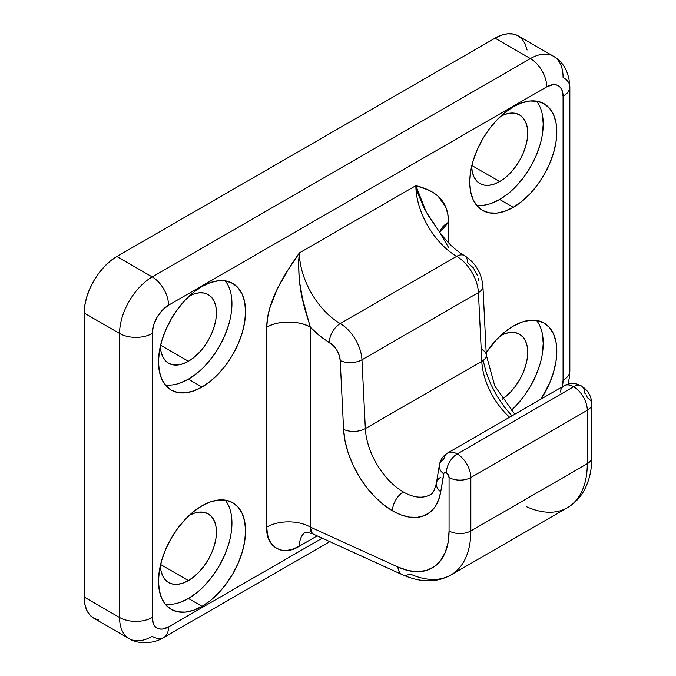 <?xml version="1.0" encoding="UTF-8"?>
<svg xmlns="http://www.w3.org/2000/svg" width="676" height="676" viewBox="0 0 676 676"><rect width="100%" height="100%" fill="white"/><g stroke="black" fill="none" stroke-linecap="round" stroke-linejoin="round"><path stroke-width="1.01" d="M511.124 410.4A61.567 35.549 120 0 0 536.507 320.432M541.037 399.068L549.478 383.393L553.5 372.375L555.985 361.516L556.821 351.224L555.985 341.904L553.5 333.902L549.478 327.53L544.07 323.043L537.471 320.601L529.942 320.297L521.779 322.156L513.287 326.094A61.567 35.549 -60 0 1 544.07 323.043A61.567 35.549 -60 0 1 541.037 399.077M500.51 335.685A39.63 22.883 -60 0 1 519.498 334.181A39.63 22.883 -60 0 1 526.055 364.229A39.63 22.883 -60 0 1 502.336 399.186L510.405 392.215L515.247 386.427L519.498 379.946L522.979 373.034L525.573 365.944L527.17 358.948L527.702 352.323L527.17 346.323L525.573 341.177L522.979 337.07L519.498 334.181L515.247 332.609L510.405 332.415L505.149 333.614L500.51 335.685M508.175 193.606L499.682 199.479L513.287 207.329A61.567 35.549 -60 0 1 482.503 210.38A61.567 35.549 -60 0 1 473.065 161.049A61.567 35.549 -60 0 1 513.287 106.791L504.795 112.664L496.623 120.235L489.094 129.226L482.503 139.29L477.087 150.03L473.065 161.049L470.589 171.907L469.752 182.199L470.589 191.519L473.065 199.521L477.087 205.884L482.503 210.38L489.094 212.822L496.623 213.126L504.795 211.267L513.287 207.329L521.779 201.465L529.942 193.885L537.471 184.894L544.07 174.831L549.478 164.091L553.5 153.08L555.985 142.214L556.821 131.93L555.985 122.601L553.5 114.607L549.478 108.236L544.07 103.741L537.471 101.299L529.942 101.003L521.779 102.853L513.287 106.791A61.567 35.549 -60 0 1 544.07 103.741A61.567 35.549 -60 0 1 553.5 153.08A61.567 35.549 -60 0 1 513.287 207.329L499.682 199.479A61.567 35.549 120 0 0 537.8 151.483A61.567 35.549 120 0 0 536.507 101.13M499.682 181.565L471.865 165.51L499.682 181.565A39.63 22.883 -60 0 1 479.867 183.534A39.63 22.883 -60 0 1 471.671 166.338L472.194 171.391L473.792 176.537L476.377 180.636L479.859 183.534L484.109 185.106L488.951 185.3L494.215 184.1L499.682 181.565L505.149 177.788L510.405 172.912L515.247 167.124L519.498 160.651L522.979 153.731L525.573 146.641L527.17 139.653L527.702 133.028L527.17 127.02L525.573 121.874L522.979 117.776L519.498 114.886A39.63 22.883 -60 0 1 525.573 146.641A39.63 22.883 -60 0 1 499.682 181.565M500.51 116.382A39.63 22.883 -60 0 1 519.498 114.886L515.247 113.314L510.405 113.12L505.149 114.312L500.51 116.382M196.902 373.321L188.41 379.185L202.014 387.044A61.567 35.549 -60 0 1 171.231 390.086A61.567 35.549 -60 0 1 161.792 340.755A61.567 35.549 -60 0 1 202.014 286.506L193.522 292.37L185.351 299.95L177.83 308.94L171.231 318.996L165.814 329.744L161.792 340.755L159.316 351.613L158.48 361.905L159.316 371.234L161.792 379.228L165.814 385.599L171.231 390.086L177.83 392.536L185.351 392.832L193.522 390.981L202.014 387.044L210.506 381.171L218.678 373.6L226.198 364.609L232.797 354.545L238.214 343.805L242.236 332.786L244.712 321.928L245.549 311.636L244.712 302.316L242.236 294.313L238.214 287.942L232.797 283.455L226.198 281.013L218.678 280.709L210.506 282.568L202.014 286.506A61.567 35.549 -60 0 1 232.797 283.455A61.567 35.549 -60 0 1 242.236 332.786A61.567 35.549 -60 0 1 202.014 387.044L188.41 379.185A61.567 35.549 120 0 0 226.528 331.189A61.567 35.549 120 0 0 225.235 280.844M188.41 361.28L160.592 345.216L188.41 361.28A39.63 22.883 -60 0 1 168.594 363.24A39.63 22.883 -60 0 1 160.398 346.044L160.922 351.097L162.519 356.252L165.105 360.35L168.594 363.24L172.836 364.812L177.687 365.006L182.942 363.815L188.41 361.28L193.877 357.503L199.133 352.618L203.983 346.839L208.225 340.358L211.715 333.445L214.3 326.356L215.897 319.359L216.438 312.735L215.897 306.735L214.3 301.58L211.715 297.482L208.225 294.592A39.63 22.883 -60 0 1 214.3 326.356A39.63 22.883 -60 0 1 188.41 361.28M189.238 296.096A39.63 22.883 -60 0 1 208.225 294.592L203.983 293.021L199.133 292.826L193.877 294.018L189.238 296.088M196.902 592.615L188.41 598.488L202.014 606.338A61.567 35.549 -60 0 1 171.231 609.389A61.567 35.549 -60 0 1 161.792 560.058A61.567 35.549 -60 0 1 202.014 505.8L193.522 511.673L185.351 519.244L177.83 528.235L171.231 538.299L165.814 549.039L161.792 560.058L159.316 570.916L158.48 581.208L159.316 590.528L161.792 598.53L165.814 604.893L171.231 609.389L177.83 611.831L185.351 612.135L193.522 610.276L202.014 606.338L210.506 600.474L218.678 592.894L226.198 583.903L232.797 573.848L238.214 563.1L242.236 552.089L244.712 541.231L245.549 530.939L244.712 521.61L242.236 513.616L238.214 507.245L232.797 502.75L226.198 500.308L218.678 500.012L210.506 501.862L202.014 505.8A61.567 35.549 -60 0 1 232.797 502.75A61.567 35.549 -60 0 1 242.236 552.089A61.567 35.549 -60 0 1 202.014 606.338L188.41 598.488A61.567 35.549 120 0 0 226.528 550.492A61.567 35.549 120 0 0 225.235 500.147M188.41 580.574L160.592 564.519L188.41 580.574A39.63 22.883 -60 0 1 168.594 582.543A39.63 22.883 -60 0 1 160.398 565.347L160.922 570.4L162.519 575.546L165.105 579.645L168.594 582.543L172.836 584.115L177.687 584.309L182.942 583.109L188.41 580.574L193.877 576.797L199.133 571.921L203.983 566.133L208.225 559.66L211.715 552.74L214.3 545.65L215.897 538.662L216.438 532.037L215.897 526.038L214.3 520.883L211.715 516.785L208.225 513.895A39.63 22.883 -60 0 1 214.3 545.65A39.63 22.883 -60 0 1 188.41 580.574M189.238 515.391A39.63 22.883 -60 0 1 208.225 513.895L203.983 512.323L199.133 512.129L193.877 513.321L189.238 515.391M560.286 392.021A19.241 11.112 60 0 1 564.105 385.751A19.241 11.112 60 0 1 573.687 386.731A15.396 8.889 -60 0 1 581.385 385.962A15.396 8.889 120 0 0 573.687 386.731A19.241 11.112 60 0 1 587.292 410.29A15.396 8.889 0 0 0 591.804 404.003A15.396 8.889 180 0 1 587.292 410.29A19.241 11.112 -120 0 0 573.687 386.731A19.241 11.112 -120 0 0 564.071 385.776L447.613 453.005A19.241 11.112 60 0 1 457.23 453.959A15.396 8.889 120 0 0 446.346 472.811A3.845 2.222 60 0 1 449.067 477.526A15.396 8.889 0 0 0 470.834 477.526A19.241 11.112 -120 0 0 457.23 453.959L573.687 386.731L457.23 453.959A19.241 11.112 60 0 1 470.834 477.526L587.292 410.29L587.292 463.702L470.834 530.939A96.195 55.542 60 0 1 450.917 574.972A96.195 55.542 60 0 1 409.926 573.882A15.396 9.768 -65.5 0 1 402.406 574.735A15.396 9.768 -65.5 0 1 397.902 567.012L408.16 570.578L417.869 571.71L426.717 570.375L434.398 566.615L440.651 560.548L445.273 552.393L448.112 542.405L449.067 530.939L449.067 477.526L447.394 473.656L445.416 472.465L443.988 473.031L440.735 491.765L438.547 500.063L434.955 506.949L430.063 512.231L424.021 515.746L417.016 517.385L409.267 517.098L401.003 514.884L392.477 510.828A15.396 8.889 -60 0 1 403.361 491.976A53.869 31.104 60 0 1 365.336 428.592A15.396 8.357 177.2 0 1 343.585 429.328A69.265 39.985 -120 0 0 392.477 510.828L383.267 504.507L374.394 496.395L366.164 486.779L358.863 476.005L352.771 464.454L348.089 452.548L344.988 440.693L343.585 429.328L340.214 360.536L339.217 355.382L336.817 350.168L333.369 345.639L319.655 335.769L310.309 327.235L310.309 527.069L397.902 567.012A15.396 9.768 114.5 0 0 402.372 574.718C420.7 582.746 436.873 582.83 450.917 574.972L567.367 507.744A96.195 55.542 -120 0 0 587.292 463.702L470.834 530.939L470.834 477.526L587.292 410.29L587.292 463.702A15.396 8.889 0 0 0 591.804 457.415A15.396 8.889 180 0 1 587.292 463.702A96.195 55.542 60 0 1 567.485 507.676A96.195 55.542 60 0 1 526.384 506.654M481.785 361.356A53.869 31.104 -120 0 0 509.594 417.227A53.869 31.104 -120 0 1 481.785 361.356L365.336 428.592L481.785 361.356A15.396 8.357 -2.8 0 0 486.297 355.061A15.396 8.357 177.2 0 1 481.785 361.356L478.422 292.564A30.783 17.77 -120 0 0 456.689 256.339L340.239 323.576A30.783 17.77 60 0 1 361.964 359.801L478.422 292.564L481.785 361.356M481.802 349.526A15.396 8.357 177.2 0 1 486.297 355.069L494.798 386.013L514.825 414.202M443.828 459.257A19.241 11.112 60 0 1 447.613 453.005C443.033 455.818 440.287 459.849 439.366 465.096A15.396 10.267 -170.7 0 1 443.828 459.257M84.196 597.069A46.179 26.66 120 0 0 93.761 618.21L89.705 614.839L86.689 610.065L84.83 604.065L84.196 597.069L84.196 313.047L119.567 333.471A46.179 26.66 -60 0 1 152.218 276.923L116.847 256.5L495.052 38.143L530.423 58.567A46.179 26.66 -60 0 1 553.509 56.277A46.179 26.66 -60 0 1 563.074 77.419A23.085 13.326 180 0 1 569.843 86.841A23.085 13.326 180 0 1 563.074 96.271L563.074 380.292L562.212 386.849A23.085 13.326 -60 0 0 563.074 380.292A23.085 13.326 0 0 0 569.843 370.862A23.085 13.326 180 0 1 563.074 380.292L563.074 96.271A23.085 13.326 0 0 0 569.843 86.841C569.082 72.34 563.64 62.15 553.509 56.277A46.179 26.66 120 0 0 530.423 58.567L152.218 276.923L116.847 256.5A46.179 26.66 120 0 0 84.196 313.047L119.567 333.471L119.567 617.492L84.196 597.069L84.196 313.047L84.83 305.332L86.689 297.186L89.705 288.931L93.761 280.87L98.713 273.324L104.358 266.581L110.484 260.902L116.847 256.5L495.052 38.143L530.423 58.567L152.218 276.923A46.179 26.66 120 0 0 119.567 333.471A23.085 13.326 0 0 0 152.218 333.471L153.46 325.545L157.001 317.382L162.299 310.242L168.544 305.197L546.749 86.841L553.002 84.669L555.824 84.779L558.292 85.7L560.328 87.381L561.832 89.773L563.074 96.271A23.085 13.326 -60 0 0 546.749 86.841A23.085 13.326 -120 0 0 530.423 58.567A23.085 13.326 60 0 1 546.749 86.841L168.544 305.197A23.085 13.326 -120 0 0 152.218 276.923A23.085 13.326 60 0 1 168.544 305.197A23.085 13.326 -60 0 0 152.218 333.471A23.085 13.326 180 0 1 119.567 333.471L119.567 617.492L84.196 597.069M152.218 636.344A46.179 26.66 -60 0 1 129.133 638.634A46.179 26.66 -60 0 1 119.567 617.492A23.085 13.326 0 0 0 152.218 617.492L152.218 333.471L152.218 617.492A23.085 13.326 180 0 1 119.567 617.492A46.179 26.66 120 0 0 129.133 638.634C136.645 643.898 152.81 644.591 163.769 637.485A23.085 13.326 -120 0 0 168.544 626.922L162.299 629.094L159.477 628.976L157.001 628.063L154.973 626.382L153.46 623.99L152.218 617.492A23.085 13.326 -60 0 0 168.544 626.922A23.085 13.326 60 0 1 163.769 637.485A23.085 13.326 60 0 1 152.218 636.344M553.509 56.277L518.146 35.853A46.179 26.66 120 0 0 495.052 38.143L501.423 35.194L507.549 33.8L513.194 34.028L518.146 35.853L522.202 39.225L525.218 43.999L527.077 49.999M322.241 538.18L168.544 626.922L322.241 538.18M513.287 326.094L504.795 331.958L496.623 339.538L486.179 352.678A61.567 35.549 -60 0 1 513.287 326.094M266.775 527.069L267.4 534.099L269.259 540.141L272.276 544.957L276.332 548.354L281.284 550.213L286.928 550.458L293.054 549.081L299.426 546.123L317.179 535.874L299.426 546.123C283.269 557.151 265.313 546.664 266.775 527.069L266.775 327.235L266.775 527.069A30.783 17.77 180 0 1 310.309 527.069A30.783 17.77 0 0 0 266.775 527.069M448.526 242.828L448.526 222.294L447.791 214.047L445.67 206.881L438.107 196.175L433.147 192.516L427.68 189.728L415.875 185.655L299.426 252.883L287.621 270.586L277.185 289.083L269.623 308.518L267.51 318.134L266.775 327.235C266.767 302.764 283.582 275.225 299.426 252.883L415.875 185.655A57.722 33.327 -120 0 0 456.689 256.339L340.239 323.576A57.722 33.327 60 0 1 299.426 252.883L298.513 261.773L299.282 280.439L302.645 299.274L310.309 327.235A73.109 42.208 -120 0 0 329.356 342.428A15.396 8.889 60 0 1 340.214 360.536L343.585 429.328A15.396 8.357 -2.8 0 0 365.336 428.592L361.964 359.801L478.422 292.564A15.396 8.357 -2.8 0 0 482.926 286.269A15.396 8.357 177.2 0 1 478.422 292.564A30.783 17.77 60 0 0 456.689 256.339A15.396 8.889 -60 0 1 464.387 255.579A15.396 8.889 120 0 0 456.689 256.339A57.722 33.327 -120 0 1 415.875 185.655C431.71 189.702 448.534 197.823 448.526 222.294L439.814 232.392A30.783 17.77 180 0 1 448.526 222.294L448.526 242.828M98.713 620.044L93.761 618.21L129.133 638.634M430.198 494.697A53.869 31.104 60 0 1 403.361 491.976A15.396 8.889 120 0 0 392.477 510.828A69.265 39.985 -120 0 0 440.735 491.765L443.667 473.868A15.396 10.267 -170.7 0 1 439.366 465.096L436.434 482.994C434.643 490.261 432.598 494.148 430.299 494.646A53.869 31.104 60 0 1 403.361 491.976A53.869 31.104 60 0 1 365.336 428.592L361.964 359.801A15.396 8.357 177.2 0 1 340.214 360.536A15.396 8.357 -2.8 0 0 361.964 359.801A30.783 17.77 -120 0 0 340.239 323.576A15.396 8.889 120 0 0 329.356 342.428A15.396 8.889 -60 0 1 340.239 323.576A57.722 33.327 60 0 1 299.426 252.883C295.843 290.055 307.724 316.25 310.309 327.235C300.507 320.449 276.569 320.449 266.775 327.235A30.783 17.77 180 0 1 310.309 327.235L310.267 531.032L312.253 533.626L402.406 574.735M511.926 415.875L504.38 406.977L497.088 396.204L490.987 384.652L486.306 372.746L483.213 360.891M478.439 280.734L478.126 278.208M477.433 275.58L473.42 267.966L467.572 262.626A15.396 8.889 -60 0 0 464.387 255.579C455.489 250.424 447.056 242.363 439.096 231.403L428.601 216.016L424.198 208.318L417.734 192.93L415.875 185.655L426.041 211.689L439.096 231.403L448.526 247.433M585.61 393.855L584.571 393.01A15.396 8.889 -60 0 0 581.385 385.962C587.993 390.17 591.458 396.187 591.804 404.003A15.396 8.889 180 0 0 587.292 397.725L586.498 395.037M436.434 482.994A15.396 10.267 9.3 0 0 440.735 491.765A15.396 10.267 -170.7 0 1 436.426 483.053A15.396 10.267 -170.7 0 1 440.896 477.155M439.358 465.156A15.396 10.267 9.3 0 0 443.667 473.868A3.845 2.222 60 0 1 446.346 472.811A15.396 8.889 -60 0 1 457.23 453.959A19.241 11.112 -120 0 0 447.647 452.988M451.027 574.904A96.195 55.542 -120 0 0 470.834 530.939L470.834 477.526A15.396 8.889 180 0 1 449.067 477.526L449.067 530.939A15.396 8.889 0 0 0 470.834 530.939A15.396 8.889 180 0 1 449.067 530.939A80.807 46.652 60 0 1 397.902 567.012L310.309 527.069L312.278 533.634C306.76 532.257 304.259 531.902 304.741 532.561M482.926 286.252A15.396 8.357 177.2 0 1 482.926 286.269L486.297 355.061M305.113 532.468A30.783 17.77 -120 0 0 299.426 546.123A30.783 17.77 60 0 1 305.113 532.468M231.107 513.76L231.944 523.08L231.107 533.372M228.632 544.231L224.609 555.25L219.193 565.989L212.594 576.053L205.073 585.044M165.189 604.141A61.567 35.549 120 0 0 188.41 598.488L179.917 602.426M231.107 294.457L231.944 303.786L231.107 314.07M228.632 324.936L224.609 335.947L219.193 346.687L212.594 356.751L205.073 365.741M165.189 384.847A61.567 35.549 120 0 0 188.41 379.185L179.917 383.123M542.38 114.751L543.217 124.071L542.38 134.363M539.896 145.222L535.874 156.24L530.466 166.98L523.866 177.044L516.337 186.035M476.462 205.132A61.567 35.549 120 0 0 499.682 199.479L491.19 203.417M542.38 334.045L543.217 343.374L542.38 353.666M539.896 364.525L535.874 375.535L530.466 386.283L523.866 396.339L516.337 405.33M329.803 541.628L163.769 637.485M567.992 384.137L569.277 378.078L569.843 370.862L569.843 86.841M482.926 286.269C481.523 272.766 475.346 262.541 464.387 255.579M581.385 385.962L577.38 384.247C576.738 383.731 569.488 382.455 564.071 385.776M567.367 507.744C574.346 503.628 579.873 497.958 583.946 490.725C589.244 481.033 591.863 469.93 591.804 457.415L591.804 404.003"/></g></svg>
